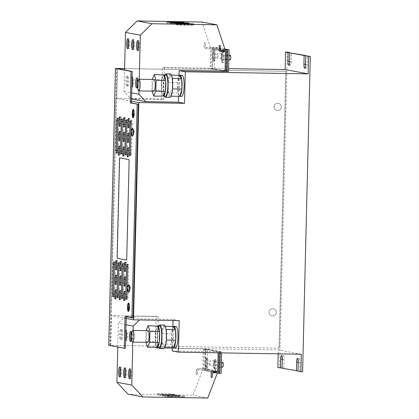 <?xml version="1.0" encoding="UTF-8"?>
<svg xmlns="http://www.w3.org/2000/svg" width="419" height="419" viewBox="0 0 419 419"><rect width="100%" height="100%" fill="white"/><g stroke="black" fill="none" stroke-linecap="round" stroke-linejoin="round"><path stroke-width="0.31" stroke-dasharray="2.1 1.57" d="M133.137 48.798A4.97 1.042 -89 0 0 133.656 49.615A4.97 1.042 -89 0 0 133.692 49.62A4.97 1.042 -89 0 0 134.818 44.754A4.97 1.042 -89 0 0 133.897 39.685A4.97 1.042 -89 0 0 133.86 39.679A4.97 1.042 -89 0 0 133.273 40.481M132.058 77.201A4.97 1.042 -89 0 0 131.844 77.049A4.97 1.042 -89 0 0 131.807 77.044A4.97 1.042 -89 0 0 130.676 81.904A4.97 1.042 -89 0 0 131.597 86.974A4.97 1.042 -89 0 0 131.634 86.979A4.97 1.042 -89 0 0 131.823 86.906M132.221 86.178A4.97 1.042 -89 0 0 132.744 86.995A4.97 1.042 -89 0 0 132.781 87A4.97 1.042 -89 0 0 133.907 82.134A4.97 1.042 -89 0 0 132.985 77.065A4.97 1.042 -89 0 0 132.949 77.065A4.97 1.042 -89 0 0 132.362 77.861M137.165 87.105A4.97 1.042 -89 0 0 137.689 87.922A4.97 1.042 -89 0 0 137.725 87.922A4.97 1.042 -89 0 0 138.851 83.062A4.97 1.042 -89 0 0 137.93 77.992A4.97 1.042 -89 0 0 137.893 77.986A4.97 1.042 -89 0 0 137.306 78.788M138.081 49.725A4.97 1.042 -89 0 0 138.6 50.537A4.97 1.042 -89 0 0 138.637 50.542A4.97 1.042 -89 0 0 139.763 45.681A4.97 1.042 -89 0 0 138.846 40.612A4.97 1.042 -89 0 0 138.804 40.606A4.97 1.042 -89 0 0 138.223 41.408M126.653 86.052A4.97 1.042 -89 0 0 126.69 86.057A4.97 1.042 -89 0 0 127.816 81.192A4.97 1.042 -89 0 0 126.894 76.122A4.97 1.042 -89 0 0 126.857 76.117A4.97 1.042 -89 0 0 125.731 80.982A4.97 1.042 -89 0 0 126.653 86.052M127.795 86.073A4.97 1.042 -89 0 0 127.832 86.073A4.97 1.042 -89 0 0 128.958 81.213A4.97 1.042 -89 0 0 128.041 76.143A4.97 1.042 -89 0 0 127.999 76.138A4.97 1.042 -89 0 0 126.873 80.998A4.97 1.042 -89 0 0 127.795 86.073M128.188 47.876A4.97 1.042 -89 0 0 128.712 48.688A4.97 1.042 -89 0 0 128.748 48.693A4.97 1.042 -89 0 0 129.874 43.833A4.97 1.042 -89 0 0 128.952 38.763A4.97 1.042 -89 0 0 128.916 38.758A4.97 1.042 -89 0 0 128.329 39.559M125.862 330.691A4.97 1.042 -89 0 0 125.648 330.539A4.97 1.042 -89 0 0 125.611 330.533A4.97 1.042 -89 0 0 124.485 335.394A4.97 1.042 -89 0 0 125.401 340.469A4.97 1.042 -89 0 0 125.443 340.469A4.97 1.042 -89 0 0 125.627 340.396M126.025 339.668A4.97 1.042 -89 0 0 126.548 340.485A4.97 1.042 -89 0 0 126.585 340.49A4.97 1.042 -89 0 0 127.711 335.629A4.97 1.042 -89 0 0 126.789 330.554A4.97 1.042 -89 0 0 126.753 330.554A4.97 1.042 -89 0 0 126.166 331.356M125.81 333.011A4.97 1.042 -89 0 0 125.695 337.688M125.113 377.053A4.97 1.042 -89 0 0 125.632 377.865A4.97 1.042 -89 0 0 125.669 377.87A4.97 1.042 -89 0 0 126.795 373.01A4.97 1.042 -89 0 0 125.878 367.94A4.97 1.042 -89 0 0 125.836 367.934A4.97 1.042 -89 0 0 125.255 368.736M130.058 377.975A4.97 1.042 -89 0 0 130.581 378.792A4.97 1.042 -89 0 0 130.618 378.797A4.97 1.042 -89 0 0 131.744 373.931A4.97 1.042 -89 0 0 130.822 368.861A4.97 1.042 -89 0 0 130.786 368.856A4.97 1.042 -89 0 0 130.199 369.658M130.974 340.595A4.97 1.042 -89 0 0 131.493 341.412A4.97 1.042 -89 0 0 131.529 341.412A4.97 1.042 -89 0 0 132.655 336.551A4.97 1.042 -89 0 0 131.734 331.481A4.97 1.042 -89 0 0 131.697 331.476A4.97 1.042 -89 0 0 131.11 332.277M120.169 376.126A4.97 1.042 -89 0 0 120.688 376.943A4.97 1.042 -89 0 0 120.724 376.948A4.97 1.042 -89 0 0 121.85 372.082A4.97 1.042 -89 0 0 120.929 367.013A4.97 1.042 -89 0 0 120.892 367.007A4.97 1.042 -89 0 0 120.305 367.809M120.698 329.612A4.97 1.042 -89 0 0 120.662 329.606A4.97 1.042 -89 0 0 119.535 334.472A4.97 1.042 -89 0 0 120.457 339.542A4.97 1.042 -89 0 0 120.494 339.547A4.97 1.042 -89 0 0 121.62 334.681A4.97 1.042 -89 0 0 120.698 329.612M121.845 329.633A4.97 1.042 -89 0 0 121.809 329.627A4.97 1.042 -89 0 0 120.677 334.493A4.97 1.042 -89 0 0 121.599 339.563A4.97 1.042 -89 0 0 121.636 339.563A4.97 1.042 -89 0 0 122.767 334.702A4.97 1.042 -89 0 0 121.845 329.633M154.092 79.5A5.845 1.231 -89 0 0 153.417 80.411A5.845 1.231 -89 0 0 152.788 86.969A5.845 1.231 -89 0 0 153.893 91.19M182.061 75.237A10.58 2.226 -89 0 0 179.667 85.403A10.58 2.226 -89 0 0 181.699 96.401M181.856 89.367A10.58 2.226 -89 0 0 181.919 88.618M179.835 96.328A10.58 2.226 -89 0 0 180.05 96.197A10.58 2.226 -89 0 0 180.212 96.03M179.599 75.373A10.58 2.226 -89 0 0 179.437 75.54L177.729 82.952A10.58 2.226 -89 0 0 177.609 85.371A10.58 2.226 -89 0 0 178.012 92.615A10.58 2.226 -89 0 0 178.117 93.196A10.58 2.226 -89 0 0 179.458 96.323M165.83 74.964A10.58 2.226 -89 0 0 163.782 80.458A10.58 2.226 -89 0 0 163.688 91.269A10.58 2.226 -89 0 0 165.474 96.124M165.673 80.935A10.58 2.226 -89 0 0 165.61 80.239M165.332 91.483A10.58 2.226 -89 0 0 165.432 90.818M163.331 96.302L161.582 90.782A10.58 2.226 -89 0 0 161.629 91.232A10.58 2.226 -89 0 0 163.253 96.056A10.58 2.226 -89 0 0 163.415 96.087A10.58 2.226 -89 0 0 163.42 96.087L163.415 96.087M164.787 74.949A11.69 2.456 -89 0 0 163.201 85.088A11.69 2.456 -89 0 0 164.426 96.108M170.423 73.933A11.69 2.456 -89 0 0 167.773 85.162A11.69 2.456 -89 0 0 170.025 97.313M147.954 330.659A5.845 1.231 -89 0 0 147.279 331.565A5.845 1.231 -89 0 0 146.65 338.123A5.845 1.231 -89 0 0 147.755 342.349M175.922 326.396A10.58 2.226 -89 0 0 173.529 336.562A10.58 2.226 -89 0 0 175.561 347.555M175.718 340.521A10.58 2.226 -89 0 0 175.781 339.772M173.696 347.487A10.58 2.226 -89 0 0 173.911 347.351A10.58 2.226 -89 0 0 174.074 347.183M173.461 326.527A10.58 2.226 -89 0 0 173.298 326.694L171.591 334.105A10.58 2.226 -89 0 0 171.471 336.525A10.58 2.226 -89 0 0 171.874 343.769A10.58 2.226 -89 0 0 171.979 344.35A10.58 2.226 -89 0 0 173.319 347.477M159.691 326.118A10.58 2.226 -89 0 0 157.644 331.618A10.58 2.226 -89 0 0 157.549 342.423A10.58 2.226 -89 0 0 159.335 347.278M159.534 332.089A10.58 2.226 -89 0 0 159.471 331.392M159.194 342.637A10.58 2.226 -89 0 0 159.293 341.972M157.193 347.456L155.444 341.935A10.58 2.226 -89 0 0 155.491 342.391A10.58 2.226 -89 0 0 157.115 347.215A10.58 2.226 -89 0 0 157.277 347.246A10.58 2.226 -89 0 0 157.282 347.246L157.277 347.246M158.649 326.102A11.69 2.456 -89 0 0 157.062 336.242A11.69 2.456 -89 0 0 158.288 347.262M164.285 325.086A11.69 2.456 -89 0 0 161.634 336.321A11.69 2.456 -89 0 0 163.887 348.467M222.803 362.419A2.336 0.492 -89 0 0 222.306 364.043A2.336 0.492 -89 0 0 222.447 366.662A2.336 0.492 -89 0 0 222.719 367.096M218.215 366.594A2.336 0.492 91 0 1 218.074 363.97A2.336 0.492 91 0 1 218.571 362.346A2.336 0.492 91 0 1 218.849 362.781A2.336 0.492 91 0 1 218.99 365.399A2.336 0.492 91 0 1 218.493 367.023A2.336 0.492 91 0 1 218.215 366.594M214.507 361.251A2.336 0.492 -89 0 0 214.229 360.817A2.336 0.492 -89 0 0 213.737 362.44A2.336 0.492 -89 0 0 213.879 365.064A2.336 0.492 -89 0 0 214.151 365.494A2.336 0.492 -89 0 0 214.648 363.87A2.336 0.492 -89 0 0 214.507 361.251M209.647 364.991A2.336 0.492 91 0 1 209.505 362.372A2.336 0.492 91 0 1 210.003 360.749A2.336 0.492 91 0 1 210.28 361.178A2.336 0.492 91 0 1 210.422 363.802A2.336 0.492 91 0 1 209.924 365.42A2.336 0.492 91 0 1 209.647 364.991M206.405 367.274A5.201 1.095 91 0 1 206.09 361.445A5.201 1.095 91 0 1 207.196 357.836A5.201 1.095 91 0 1 207.808 358.795A5.201 1.095 91 0 1 208.123 364.624A5.201 1.095 91 0 1 207.017 368.238A5.201 1.095 91 0 1 206.405 367.274M205.488 367.259A5.201 1.095 91 0 1 205.174 361.429A5.201 1.095 91 0 1 206.279 357.821A5.201 1.095 91 0 1 206.892 358.779A5.201 1.095 91 0 1 207.206 364.614A5.201 1.095 91 0 1 206.101 368.222A5.201 1.095 91 0 1 205.488 367.259M214.973 368.877A5.201 1.095 91 0 1 214.659 363.048A5.201 1.095 91 0 1 215.764 359.434A5.201 1.095 91 0 1 216.377 360.398A5.201 1.095 91 0 1 216.691 366.227A5.201 1.095 91 0 1 215.586 369.841A5.201 1.095 91 0 1 214.973 368.877M214.057 368.861A5.201 1.095 91 0 1 213.748 363.032A5.201 1.095 91 0 1 214.847 359.418A5.201 1.095 91 0 1 215.466 360.382A5.201 1.095 91 0 1 215.775 366.211A5.201 1.095 91 0 1 214.675 369.825A5.201 1.095 91 0 1 214.057 368.861M205.671 366.164A3.86 0.812 91 0 1 205.436 361.843A3.86 0.812 91 0 1 206.258 359.162A3.86 0.812 91 0 1 206.714 359.874A3.86 0.812 91 0 1 206.944 364.2A3.86 0.812 91 0 1 206.127 366.876A3.86 0.812 91 0 1 205.671 366.164M205.614 366.164A3.86 0.812 91 0 1 205.378 361.838A3.86 0.812 91 0 1 206.195 359.162A3.86 0.812 91 0 1 206.651 359.874A3.86 0.812 91 0 1 206.886 364.2A3.86 0.812 91 0 1 206.064 366.876A3.86 0.812 91 0 1 205.614 366.164M214.24 367.767A3.86 0.812 91 0 1 214.009 363.441A3.86 0.812 91 0 1 214.827 360.764A3.86 0.812 91 0 1 215.282 361.477A3.86 0.812 91 0 1 215.513 365.803A3.86 0.812 91 0 1 214.696 368.479A3.86 0.812 91 0 1 214.24 367.767M214.182 367.767A3.86 0.812 91 0 1 213.947 363.441A3.86 0.812 91 0 1 214.769 360.764A3.86 0.812 91 0 1 215.225 361.477A3.86 0.812 91 0 1 215.455 365.803A3.86 0.812 91 0 1 214.638 368.479A3.86 0.812 91 0 1 214.182 367.767M230.309 55.193A2.336 0.492 -89 0 0 230.052 55.523A2.336 0.492 -89 0 0 229.785 58.152A2.336 0.492 -89 0 0 230.23 59.87M226.26 59.467A2.336 0.492 91 0 1 226.003 59.797A2.336 0.492 91 0 1 225.558 58.079A2.336 0.492 91 0 1 225.82 55.455A2.336 0.492 91 0 1 226.082 55.119A2.336 0.492 91 0 1 226.527 56.837A2.336 0.492 91 0 1 226.26 59.467M221.478 53.925A2.336 0.492 -89 0 0 221.216 56.549A2.336 0.492 -89 0 0 221.661 58.267A2.336 0.492 -89 0 0 221.918 57.937A2.336 0.492 -89 0 0 222.185 55.308A2.336 0.492 -89 0 0 221.74 53.59A2.336 0.492 -89 0 0 221.478 53.925M217.691 57.864A2.336 0.492 91 0 1 217.43 58.194A2.336 0.492 91 0 1 216.99 56.476A2.336 0.492 91 0 1 217.252 53.852A2.336 0.492 91 0 1 217.513 53.517A2.336 0.492 91 0 1 217.953 55.24A2.336 0.492 91 0 1 217.691 57.864M214.062 59.105A3.86 0.812 91 0 1 213.632 59.65A3.86 0.812 91 0 1 212.899 56.816A3.86 0.812 91 0 1 213.339 52.485A3.86 0.812 91 0 1 213.763 51.935A3.86 0.812 91 0 1 214.497 54.774A3.86 0.812 91 0 1 214.062 59.105M214.004 59.1A3.86 0.812 91 0 1 213.575 59.65A3.86 0.812 91 0 1 212.842 56.811A3.86 0.812 91 0 1 213.276 52.48A3.86 0.812 91 0 1 213.706 51.935A3.86 0.812 91 0 1 214.439 54.769A3.86 0.812 91 0 1 214.004 59.1M222.63 60.703A3.86 0.812 91 0 1 222.206 61.253A3.86 0.812 91 0 1 221.473 58.419A3.86 0.812 91 0 1 221.908 54.088A3.86 0.812 91 0 1 222.337 53.538A3.86 0.812 91 0 1 223.07 56.371A3.86 0.812 91 0 1 222.63 60.703M222.573 60.703A3.86 0.812 91 0 1 222.143 61.253A3.86 0.812 91 0 1 221.41 58.414A3.86 0.812 91 0 1 221.845 54.082A3.86 0.812 91 0 1 222.274 53.538A3.86 0.812 91 0 1 223.008 56.371A3.86 0.812 91 0 1 222.573 60.703M223.673 61.876A5.201 1.095 91 0 1 223.097 62.614A5.201 1.095 91 0 1 222.107 58.786A5.201 1.095 91 0 1 222.693 52.946A5.201 1.095 91 0 1 223.269 52.207A5.201 1.095 91 0 1 224.259 56.031A5.201 1.095 91 0 1 223.673 61.876M222.756 61.86A5.201 1.095 91 0 1 222.18 62.599A5.201 1.095 91 0 1 221.19 58.77A5.201 1.095 91 0 1 221.782 52.93A5.201 1.095 91 0 1 222.358 52.192A5.201 1.095 91 0 1 223.348 56.015A5.201 1.095 91 0 1 222.756 61.86M215.104 60.273A5.201 1.095 91 0 1 214.528 61.012A5.201 1.095 91 0 1 213.538 57.188A5.201 1.095 91 0 1 214.125 51.343A5.201 1.095 91 0 1 214.701 50.605A5.201 1.095 91 0 1 215.691 54.433A5.201 1.095 91 0 1 215.104 60.273M214.188 60.257A5.201 1.095 91 0 1 213.611 60.996A5.201 1.095 91 0 1 212.622 57.173A5.201 1.095 91 0 1 213.208 51.328A5.201 1.095 91 0 1 213.79 50.589A5.201 1.095 91 0 1 214.774 54.418A5.201 1.095 91 0 1 214.188 60.257M277.614 110.595A3.682 3.598 -79.4 0 1 274.12 106.552A3.682 3.598 -79.4 0 1 278.378 103.294A3.682 3.598 -79.4 0 1 277.614 110.595M274.031 106.84A3.682 3.598 -79.4 0 1 278.305 103.284A3.682 3.598 -79.4 0 1 277.54 110.579A3.682 3.598 -79.4 0 1 274.031 106.84M272.596 315.957A3.682 3.598 -79.4 0 1 269.103 311.919A3.682 3.598 -79.4 0 1 273.361 308.656A3.682 3.598 -79.4 0 1 272.596 315.957M269.008 312.202A3.682 3.598 -79.4 0 1 273.288 308.646A3.682 3.598 -79.4 0 1 272.518 315.947A3.682 3.598 -79.4 0 1 269.008 312.202M133.97 130.519A1.755 0.367 91 0 1 134.295 132.31A1.755 0.367 91 0 1 133.897 134.022A1.755 0.367 91 0 1 133.886 134.022A1.755 0.367 91 0 1 133.561 132.231A1.755 0.367 91 0 1 133.954 130.519A1.755 0.367 91 0 1 133.97 130.519M133.855 130.519A1.755 0.367 91 0 1 134.18 132.304A1.755 0.367 91 0 1 133.781 134.022A1.755 0.367 91 0 1 133.771 134.022A1.755 0.367 91 0 1 133.446 132.231A1.755 0.367 91 0 1 133.844 130.513A1.755 0.367 91 0 1 133.855 130.519L133.954 130.519M132.168 128.701A3.682 0.775 -89 0 0 131.556 132.1A3.682 0.775 -89 0 0 132.053 135.777M130.152 286.816A1.755 0.367 91 0 1 130.477 288.607A1.755 0.367 91 0 1 130.079 290.325A1.755 0.367 91 0 1 130.063 290.325A1.755 0.367 91 0 1 129.738 288.534A1.755 0.367 91 0 1 130.136 286.816A1.755 0.367 91 0 1 130.152 286.816M130.037 286.816A1.755 0.367 91 0 1 130.361 288.607A1.755 0.367 91 0 1 129.963 290.32A1.755 0.367 91 0 1 129.948 290.32A1.755 0.367 91 0 1 129.623 288.534A1.755 0.367 91 0 1 130.021 286.816A1.755 0.367 91 0 1 130.037 286.816M128.35 285.004A3.682 0.775 -89 0 0 127.737 288.398A3.682 0.775 -89 0 0 128.23 292.074M128.664 311.338L128.502 311.333A4.18 0.88 -89 0 0 128.664 311.427A4.18 0.88 -89 0 0 129.612 307.41A4.18 0.88 -89 0 0 128.806 303.068A4.18 0.88 -89 0 0 128.633 303.147A4.18 0.88 -89 0 0 127.863 307.08A4.09 0.859 -89 0 0 128.664 311.338A4.09 0.859 -89 0 0 129.591 307.405A4.09 0.859 -89 0 0 128.806 303.152A4.09 0.859 -89 0 0 127.879 307.085A4.18 0.88 -89 0 0 128.486 311.333M133.357 109.469A4.18 0.88 -89 0 0 132.593 113.402A4.18 0.88 -89 0 0 133.221 117.655A4.18 0.88 -89 0 0 133.399 117.744A4.18 0.88 -89 0 0 134.347 113.727A4.18 0.88 -89 0 0 133.541 109.385A4.18 0.88 -89 0 0 133.368 109.464L133.541 109.474A4.09 0.859 -89 0 0 132.614 113.402A4.09 0.859 -89 0 0 133.399 117.655A4.09 0.859 -89 0 0 134.326 113.722A4.09 0.859 -89 0 0 133.541 109.474M117.147 258.324L126.507 260.063M119.331 158.984L116.932 257.109M119.389 158.984L119.64 157.863M117.205 258.324L116.99 257.114M218.137 352.824L218.163 351.771L203.325 349.001L157.439 348.22L155.433 347.849L156.203 316.308L110.621 315.559L115.932 98.276L161.514 99.025L162.284 67.485L228.596 68.611M157.439 348.22L158.209 316.68L156.203 316.308M218.163 351.771L172.277 350.996M301.313 354.233L278.3 349.928L155.433 347.849M221.148 373.392L206.949 370.736L207.473 349.127L221.677 351.777L219.184 351.798L204.252 349.006L205.394 349.027L204.912 368.767A1.288 1.257 -79.4 0 1 203.624 370.035L197.449 370.045L197.386 374.607L197.616 369.94L202.592 370.024L192.923 395.274L128.073 394.179M207.473 349.127L205.394 349.027M219.456 372.465L219.965 351.751M205.76 349.095L205.279 368.835L219.849 371.559M204.912 368.767L205.279 368.835L205.231 370.705L217.361 372.973M220.352 51.474L225.501 51.553L210.663 48.782L210.181 68.643L164.29 67.862L162.284 67.485M210.181 68.643L225.013 71.413M228.528 71.419L214.329 68.763L211.103 68.648L225.019 71.251M227.182 71.398L226.815 71.392L227.182 71.46M224.961 49.332L213.14 47.127L212.611 68.737M226.815 71.392L227.297 51.647L212.726 48.923A1.288 1.257 100.6 0 0 211.501 47.619L205.425 47.515L205.446 42.843L204.304 42.822L204.189 47.378A1.288 1.257 -79.4 0 0 205.415 48.683L211.585 48.908L211.103 68.648M227.664 51.715L227.297 51.647L227.318 50.804M179.018 75.226L178.499 96.307M164.29 67.862L163.52 99.403L131 98.853L124.04 91.431L124.563 69.989M163.52 99.403L161.514 99.025M131.472 101.183L115.932 98.276M131.529 98.952L131 98.853M126.161 318.461L110.621 315.559M179.217 320.608L173.047 319.456L140.527 318.906L139.475 319.933M158.209 316.68L125.69 316.13L140.527 318.906M108.694 345.324L279.253 348.194L286.02 71.34L124.595 68.601M287.293 52.076L279.583 367.479L277.87 367.453M278.2 353.84L278.3 349.928M279.253 348.194L110.784 345.335L111.512 315.549M302.597 371.784L298.009 371.218M299.721 371.244L299.936 362.482A3.802 0.796 -89 0 0 299.203 358.538A3.802 0.796 -89 0 0 298.344 362.189L298.014 370.946M298.129 370.946L282.092 368.243M214.329 68.763L214.858 47.153L213.14 47.127M224.862 49.023L214.858 47.153M172.361 347.461L172.879 326.38M173.021 320.504L173.047 319.456M206.949 370.736L205.231 370.705M221.677 351.777L221.651 352.882M283.81 368.27L284.024 359.507A3.802 0.796 -89 0 0 283.291 355.563A3.802 0.796 -89 0 0 282.432 359.214L282.102 367.971M282.217 367.971L279.583 367.479M289.917 52.841L289.712 61.331A3.802 0.796 -89 0 0 290.44 65.28A3.802 0.796 -89 0 0 291.305 61.63L291.514 52.867M305.833 55.816L305.624 64.306A3.802 0.796 -89 0 0 306.357 68.255A3.802 0.796 -89 0 0 307.216 64.605L307.431 55.842M279.012 348.147L285.779 71.293L124.595 68.559M133.059 318.011L125.061 316.712M130.456 152.94A2.629 0.555 -89 0 0 130.958 155.674A2.629 0.555 -89 0 0 131.556 153.144L132.284 123.359A2.629 0.555 -89 0 0 131.776 120.625A2.629 0.555 -89 0 0 131.184 123.149L130.419 152.94M126.046 152.118A2.629 0.555 -89 0 0 126.554 154.847A2.629 0.555 -89 0 0 127.151 152.322L127.879 122.531A2.629 0.555 -89 0 0 127.371 119.803A2.629 0.555 -89 0 0 126.774 122.327L126.009 152.113M121.641 151.29A2.629 0.555 -89 0 0 122.149 154.024A2.629 0.555 -89 0 0 122.741 151.5L123.469 121.709A2.629 0.555 -89 0 0 122.966 118.975A2.629 0.555 -89 0 0 122.369 121.505L121.604 151.29M126.941 296.626A2.629 0.555 -89 0 0 127.449 299.36A2.629 0.555 -89 0 0 128.046 296.83L128.774 267.039A2.629 0.555 -89 0 0 128.266 264.31A2.629 0.555 -89 0 0 127.669 266.835L126.905 296.626M124.694 297.967A2.629 0.555 -89 0 0 125.202 300.695A2.629 0.555 -89 0 0 125.8 298.171L125.899 294.08A2.629 0.555 -89 0 0 125.391 291.346A2.629 0.555 -89 0 0 124.794 293.876L124.658 297.961M125.056 283.364A2.629 0.555 -89 0 0 125.559 286.093A2.629 0.555 -89 0 0 126.156 283.569L126.255 279.478A2.629 0.555 -89 0 0 125.747 276.744A2.629 0.555 -89 0 0 125.155 279.274L125.019 283.359M125.412 268.762A2.629 0.555 -89 0 0 125.915 271.491A2.629 0.555 -89 0 0 126.512 268.967L126.611 264.876A2.629 0.555 -89 0 0 126.103 262.142A2.629 0.555 -89 0 0 125.511 264.672L125.375 268.757M128.209 154.281A2.629 0.555 -89 0 0 128.717 157.015A2.629 0.555 -89 0 0 129.309 154.485L129.408 150.395A2.629 0.555 -89 0 0 128.905 147.666A2.629 0.555 -89 0 0 128.308 150.191L128.172 154.281M122.537 295.798A2.629 0.555 -89 0 0 123.039 298.532A2.629 0.555 -89 0 0 123.636 296.008L124.364 266.217A2.629 0.555 -89 0 0 123.862 263.483A2.629 0.555 -89 0 0 123.265 266.013L122.5 295.798M118.127 294.976A2.629 0.555 -89 0 0 118.635 297.71A2.629 0.555 -89 0 0 119.232 295.18L119.96 265.395A2.629 0.555 -89 0 0 119.452 262.661A2.629 0.555 -89 0 0 118.855 265.19L118.09 294.976M117.231 150.468A2.629 0.555 -89 0 0 117.739 153.202A2.629 0.555 -89 0 0 118.336 150.672L119.064 120.887A2.629 0.555 -89 0 0 118.556 118.153A2.629 0.555 -89 0 0 117.959 120.682L117.194 150.468M113.722 294.154A2.629 0.555 -89 0 0 114.23 296.888A2.629 0.555 -89 0 0 114.822 294.358L115.55 264.572A2.629 0.555 -89 0 0 115.047 261.838A2.629 0.555 -89 0 0 114.45 264.363L113.685 294.154M115.88 296.317A2.629 0.555 -89 0 0 116.388 299.051A2.629 0.555 -89 0 0 116.985 296.521L117.084 292.436A2.629 0.555 -89 0 0 116.576 289.702A2.629 0.555 -89 0 0 115.984 292.226L115.843 296.317M116.241 281.715A2.629 0.555 -89 0 0 116.744 284.449A2.629 0.555 -89 0 0 117.341 281.919L117.44 277.834A2.629 0.555 -89 0 0 116.932 275.1A2.629 0.555 -89 0 0 116.341 277.624L116.204 281.715M116.597 267.113A2.629 0.555 -89 0 0 117.1 269.846A2.629 0.555 -89 0 0 117.697 267.317L117.797 263.232A2.629 0.555 -89 0 0 117.294 260.498A2.629 0.555 -89 0 0 116.697 263.022L116.561 267.113M119.394 152.631A2.629 0.555 -89 0 0 119.902 155.365A2.629 0.555 -89 0 0 120.494 152.841L120.593 148.75A2.629 0.555 -89 0 0 120.091 146.016A2.629 0.555 -89 0 0 119.494 148.546L119.357 152.631M119.75 138.029A2.629 0.555 -89 0 0 120.258 140.763A2.629 0.555 -89 0 0 120.85 138.239L120.955 134.148A2.629 0.555 -89 0 0 120.447 131.414A2.629 0.555 -89 0 0 119.85 133.944L119.714 138.029M120.106 123.427A2.629 0.555 -89 0 0 120.614 126.161A2.629 0.555 -89 0 0 121.211 123.636L121.311 119.546A2.629 0.555 -89 0 0 120.803 116.812A2.629 0.555 -89 0 0 120.206 119.342L120.07 123.427M128.565 139.679A2.629 0.555 -89 0 0 129.073 142.413A2.629 0.555 -89 0 0 129.665 139.883L129.764 135.793A2.629 0.555 -89 0 0 129.262 133.064A2.629 0.555 -89 0 0 128.664 135.588L128.528 139.679M128.921 125.077A2.629 0.555 -89 0 0 129.429 127.811A2.629 0.555 -89 0 0 130.021 125.281L130.126 121.196A2.629 0.555 -89 0 0 129.618 118.462A2.629 0.555 -89 0 0 129.021 120.986L128.884 125.077M120.29 297.139A2.629 0.555 -89 0 0 120.798 299.873A2.629 0.555 -89 0 0 121.39 297.349L121.489 293.258A2.629 0.555 -89 0 0 120.986 290.524A2.629 0.555 -89 0 0 120.389 293.054L120.253 297.139M120.646 282.537A2.629 0.555 -89 0 0 121.154 285.271A2.629 0.555 -89 0 0 121.746 282.746L121.845 278.656A2.629 0.555 -89 0 0 121.342 275.922A2.629 0.555 -89 0 0 120.745 278.452L120.609 282.537M121.002 267.935A2.629 0.555 -89 0 0 121.51 270.669A2.629 0.555 -89 0 0 122.107 268.144L122.207 264.054A2.629 0.555 -89 0 0 121.699 261.32A2.629 0.555 -89 0 0 121.101 263.85L120.965 267.935M123.799 153.454A2.629 0.555 -89 0 0 124.307 156.187A2.629 0.555 -89 0 0 124.904 153.663L125.003 149.573A2.629 0.555 -89 0 0 124.495 146.839A2.629 0.555 -89 0 0 123.898 149.368L123.762 153.454M124.16 138.857A2.629 0.555 -89 0 0 124.663 141.585A2.629 0.555 -89 0 0 125.26 139.061L125.36 134.97A2.629 0.555 -89 0 0 124.852 132.236A2.629 0.555 -89 0 0 124.26 134.766L124.124 138.851M124.516 124.254A2.629 0.555 -89 0 0 125.019 126.983A2.629 0.555 -89 0 0 125.616 124.459L125.716 120.368A2.629 0.555 -89 0 0 125.208 117.634A2.629 0.555 -89 0 0 124.616 120.164L124.48 124.249M116.655 68.507L109.888 345.361L125.433 348.268M132.703 128.57A3.682 0.775 -89 0 0 131.896 132.236A3.682 0.775 -89 0 0 132.582 135.929M128.884 284.868A3.682 0.775 -89 0 0 128.078 288.534A3.682 0.775 -89 0 0 128.759 292.232M109.888 345.361L110.784 345.335M133.415 116.487L133.074 116.482L133.415 116.487L133.488 113.654M133.446 113.654L133.378 116.482M133.677 113.69L132.917 113.434M132.923 113.371L132.577 113.366M134.022 113.58L133.682 113.575M134.017 113.753L133.677 113.748M133.525 112.402L133.871 112.229L132.792 112.088M133.871 112.229L133.53 112.224M133.865 112.407L133.525 112.344M133.289 110.773L132.949 110.71M133.436 110.977L133.781 110.805L133.294 110.716M133.781 110.805L133.441 110.799M133.776 110.983L133.436 110.92M128.685 310.17L128.34 310.165L128.685 310.17L128.753 307.337M128.717 307.337L128.649 310.165M128.942 307.373L128.188 307.111M128.188 307.054L127.842 307.048M129.288 307.263L128.947 307.258M129.282 307.436L128.942 307.431M128.79 306.085L129.136 305.912L128.062 305.77M129.136 305.912L128.795 305.907M129.131 306.09L128.79 306.022M128.56 304.456L128.219 304.393M128.701 304.66L129.047 304.487L128.56 304.398M129.047 304.487L128.706 304.482M129.047 304.665L128.701 304.597M124.04 91.431L131.676 92.861M225.307 50.385L210.474 47.609L205.478 47.525L205.446 42.843M220.342 50.301L220.331 45.624M210.663 48.782L205.467 48.693A1.288 1.257 -79.4 0 1 204.242 47.389L204.304 42.822M204.352 42.832L205.493 42.848M212.244 68.669L212.726 48.923M138.956 90.939L139.239 79.249M210.474 47.609L202.047 22.05M176.975 396.542L165.337 396.343L162.106 395.74L179.714 396.311L176.975 396.542L177.001 395.374L165.369 395.175L165.337 396.343M207.761 398.05L192.923 395.274M204.252 349.006L203.77 368.751L197.595 368.762A1.288 1.257 100.6 0 0 196.307 370.024L196.192 374.581L197.339 374.602M202.592 370.024L217.43 372.795L212.454 372.711L212.271 377.393M126.009 324.735L118.373 323.311L117.791 347.037M211.082 377.362L212.224 377.383M181.919 397.469L170.287 397.27L167.055 396.667L178.688 396.861L184.659 397.238L181.919 397.469L181.951 396.301L170.313 396.102L170.287 397.27M133.101 330.402L132.818 342.093M172.026 395.62L160.393 395.421L157.162 394.818L168.794 395.012L174.765 395.389L172.026 395.62L172.057 394.447L160.419 394.253L160.393 395.421M196.192 374.581L197.386 374.607M217.681 371.632L202.843 368.856L197.642 368.772A1.288 1.257 100.6 0 0 196.354 370.035L196.244 374.591M202.843 368.856L203.325 349.001M125.69 316.13L118.373 323.311M219.184 351.798L219.163 352.84M220.331 351.819L220.305 352.861M173.372 326.391L173.298 326.694A10.58 2.226 -89 0 0 171.649 333.356A10.58 2.226 -89 0 0 171.591 334.105L171.89 344.214L162.289 344.051L164.4 347.325L166.196 340.055L165.882 329.502L163.771 326.228L161.975 333.503L162.289 344.051M174 347.487L171.89 344.214M175.493 330.109A10.58 2.226 -89 0 0 175.393 329.528M164.971 347.335L164.4 347.325M171.575 333.665L161.975 333.503M165.327 326.254L163.771 326.228M155.627 330.905L155.716 330.691A10.58 2.226 -89 0 0 155.617 331.356L155.627 330.905L146.074 330.622M146.016 342.318L145.765 341.532L155.365 341.695L155.617 331.356A10.58 2.226 -89 0 0 155.376 341.239A10.58 2.226 -89 0 0 155.444 341.935L155.365 341.695M155.716 330.691L157.633 326.087A10.58 2.226 -89 0 0 155.716 330.691M145.765 341.532L146.027 330.743M179.51 75.237L179.437 75.54A10.58 2.226 -89 0 0 177.787 82.203A10.58 2.226 -89 0 0 177.729 82.952L178.028 93.06L168.428 92.892L170.538 96.171L172.335 88.896L172.02 78.348L169.91 75.069L168.113 82.344L168.428 92.892M180.139 96.333L178.028 93.06M181.631 78.955A10.58 2.226 -89 0 0 181.532 78.374M171.109 96.181L170.538 96.171M177.714 82.506L168.113 82.344M171.465 75.095L169.91 75.069M161.765 79.746L161.854 79.537A10.58 2.226 -89 0 0 161.755 80.202L161.765 79.746L152.212 79.469M152.149 91.164L151.903 90.378L161.504 90.541L161.755 80.202A10.58 2.226 -89 0 0 161.514 90.085A10.58 2.226 -89 0 0 161.582 90.782L161.504 90.541M161.854 79.537L163.771 74.928A10.58 2.226 -89 0 0 161.854 79.537M151.903 90.378L152.165 79.584M160.419 394.253L157.188 393.645L157.162 394.818M157.188 393.645L168.826 393.844L168.794 395.012M168.826 393.844L174.796 394.221L172.057 394.447M174.796 394.221L174.765 395.389M170.313 396.102L167.081 395.499L167.055 396.667M167.081 395.499L178.714 395.693L178.688 396.861M178.714 395.693L184.69 396.07L181.951 396.301M184.69 396.07L184.659 397.238M165.369 395.175L162.137 394.572L162.106 395.74M162.137 394.572L173.77 394.771L173.744 395.939M173.77 394.771L179.741 395.143L177.001 395.374M179.741 395.143L179.714 396.311M166.254 22.757L169.486 23.359L183.862 23.328L166.254 22.757L166.285 21.589M177.892 22.956L177.902 22.333M169.486 23.359L169.517 22.191M181.123 23.558L181.149 22.39M183.862 23.328L183.889 22.16M176.148 24.606L179.379 25.208L193.751 25.177L176.148 24.606L176.174 23.438M187.78 24.805L187.796 24.182M179.379 25.208L179.405 24.04M191.012 25.407L191.043 24.239M193.751 25.177L193.782 24.009M171.198 23.684L174.43 24.286L188.807 24.255L171.198 23.684L171.23 22.511M182.836 23.878L182.852 23.26M174.43 24.286L174.461 23.118M186.067 24.485L186.094 23.312M188.807 24.255L188.833 23.087M132.001 79.521A4.97 1.042 -89 0 0 131.891 84.198M307.216 64.605L305.503 64.573M291.305 61.63L289.587 61.598M284.024 359.507L282.306 359.481M299.936 362.482L298.223 362.456M116.822 98.271L117.545 68.674M110.543 345.293L117.304 68.438M211.705 47.64L225.239 50.17L211.501 47.619M225.831 51.568L211.585 48.908M211.49 48.787L226.428 51.579L211.475 48.787M203.65 368.867L217.681 371.485M203.77 368.751L217.686 371.349M203.624 370.035L218.556 372.826M125.616 124.459L124.474 124.438M124.574 120.353L125.716 120.368M125.26 139.061L124.118 139.04M124.218 134.955L125.36 134.97M124.904 153.663L123.762 153.642M123.862 149.552L125.003 149.573M122.107 268.144L120.96 268.123M121.06 264.033L122.207 264.054M121.746 282.746L120.604 282.725M120.703 278.635L121.845 278.656M121.39 297.349L120.248 297.328M120.347 293.237L121.489 293.258M130.021 125.281L128.879 125.26M128.979 121.175L130.126 121.196M129.665 139.883L128.523 139.862M128.623 135.777L129.764 135.793M121.211 123.636L120.064 123.615M120.164 119.525L121.311 119.546M120.85 138.239L119.708 138.218M119.808 134.127L120.955 134.148M120.494 152.841L119.352 152.82M119.452 148.729L120.593 148.75M117.697 267.317L116.555 267.301M116.655 263.211L117.797 263.232M117.341 281.919L116.199 281.903M116.299 277.813L117.44 277.834M116.985 296.521L115.843 296.505M115.943 292.415L117.084 292.436M114.822 294.358L113.68 294.337M114.408 264.551L115.55 264.572M118.336 150.672L117.194 150.657M117.922 120.866L119.064 120.887M119.232 295.18L118.09 295.165M118.818 265.374L119.96 265.395M123.636 296.008L122.495 295.987M123.223 266.196L124.364 266.217M129.309 154.485L128.167 154.464M128.266 150.379L129.408 150.395M126.512 268.967L125.37 268.946M125.47 264.86L126.611 264.876M126.156 283.569L125.014 283.548M125.113 279.463L126.255 279.478M125.8 298.171L124.658 298.15M124.757 294.065L125.899 294.08M128.046 296.83L126.899 296.809M127.627 267.023L128.774 267.039M122.741 151.5L121.599 151.479M122.327 121.688L123.469 121.709M127.151 152.322L126.004 152.301M126.732 122.516L127.879 122.531M131.556 153.144L130.414 153.124M131.142 123.338L132.284 123.359M133.692 49.62L132.551 49.599M132.781 87L131.634 86.979M137.725 87.922L136.584 87.906M138.637 50.542L137.495 50.521M127.832 86.073L126.69 86.057M128.748 48.693L127.606 48.672M126.753 330.554L125.611 330.533M125.836 367.934L124.694 367.913M130.786 368.856L129.644 368.84M131.697 331.476L130.555 331.46M120.892 367.007L119.75 366.992M121.809 329.627L120.662 329.606M221.415 362.398L218.571 362.346M214.229 360.817L210.003 360.749M207.196 357.836L206.279 357.821M215.764 359.434L214.847 359.418M228.811 59.844L226.003 59.797M221.661 58.267L217.43 58.194M223.097 62.614L222.18 62.599M214.528 61.012L213.611 60.996M128.806 303.068L128.465 303.063M133.541 109.385L133.195 109.38M306.357 68.255L304.644 68.224M290.44 65.28L288.728 65.249M283.291 355.563L281.578 355.532M299.203 358.538L297.49 358.507M109.862 345.356L116.629 68.501M133.399 117.744L133.053 117.739M128.664 311.427L128.324 311.422M214.701 50.605L213.79 50.589M223.269 52.207L222.358 52.192M221.74 53.59L217.513 53.517M228.926 55.167L226.082 55.119M215.586 369.841L214.675 369.825M207.017 368.238L206.101 368.222M214.151 365.494L209.924 365.42M221.3 367.07L218.493 367.023M121.636 339.563L120.494 339.547M120.724 376.948L119.583 376.927M131.529 341.412L130.388 341.396M130.618 378.797L129.471 378.776M125.669 377.87L124.527 377.854M126.585 340.49L125.443 340.469M128.916 38.758L127.774 38.737M127.999 76.138L126.857 76.117M138.804 40.606L137.662 40.585M137.893 77.986L136.751 77.965M132.949 77.065L131.807 77.044M133.86 39.679L132.718 39.664M125.208 117.634L124.066 117.619M125.019 126.983L123.877 126.967M124.852 132.236L123.71 132.221M124.663 141.585L123.521 141.57M124.495 146.839L123.354 146.823M124.307 156.187L123.165 156.172M121.699 261.32L120.557 261.299M121.51 270.669L120.368 270.648M121.342 275.922L120.201 275.901M121.154 285.271L120.012 285.25M120.986 290.524L119.839 290.503M120.798 299.873L119.651 299.852M129.618 118.462L128.476 118.441M129.429 127.811L128.287 127.79M129.262 133.064L128.12 133.043M129.073 142.413L127.926 142.392M120.803 116.812L119.661 116.791M120.614 126.161L119.473 126.14M120.447 131.414L119.305 131.393M120.258 140.763L119.116 140.742M120.091 146.016L118.944 145.995M119.902 155.365L118.755 155.344M117.294 260.498L116.147 260.477M117.1 269.846L115.958 269.826M116.932 275.1L115.791 275.079M116.744 284.449L115.602 284.428M116.576 289.702L115.435 289.681M116.388 299.051L115.246 299.03M115.047 261.838L113.9 261.817M114.23 296.888L113.083 296.867M118.556 118.153L117.414 118.132M117.739 153.202L116.597 153.181M119.452 262.661L118.31 262.64M118.635 297.71L117.493 297.689M123.862 263.483L122.715 263.467M123.039 298.532L121.898 298.517M128.905 147.666L127.758 147.645M128.717 157.015L127.57 156.994M126.103 262.142L124.962 262.126M125.915 271.491L124.773 271.475M125.747 276.744L124.605 276.729M125.559 286.093L124.417 286.077M125.391 291.346L124.249 291.331M125.202 300.695L124.061 300.68M128.266 264.31L127.125 264.289M127.449 299.36L126.308 299.339M122.966 118.975L121.819 118.959M122.149 154.024L121.002 154.003M127.371 119.803L126.229 119.782M126.554 154.847L125.412 154.831M131.776 120.625L130.634 120.604M130.958 155.674L129.817 155.653"/><path stroke-width="0.63" d="M132.514 49.594A4.97 1.042 -89 0 0 132.551 49.599A4.97 1.042 -89 0 0 133.677 44.733A4.97 1.042 -89 0 0 132.755 39.664A4.97 1.042 -89 0 0 132.718 39.664A4.97 1.042 -89 0 0 131.592 44.524A4.97 1.042 -89 0 0 132.514 49.594M131.823 86.906A4.97 1.042 -89 0 0 132.76 82.208A4.97 1.042 -89 0 0 132.058 77.201M136.547 87.901A4.97 1.042 -89 0 0 136.584 87.906A4.97 1.042 -89 0 0 137.71 83.041A4.97 1.042 -89 0 0 136.788 77.971A4.97 1.042 -89 0 0 136.751 77.965A4.97 1.042 -89 0 0 135.625 82.831A4.97 1.042 -89 0 0 136.547 87.901M137.458 50.521A4.97 1.042 -89 0 0 137.495 50.521A4.97 1.042 -89 0 0 138.621 45.661A4.97 1.042 -89 0 0 137.699 40.591A4.97 1.042 -89 0 0 137.662 40.585A4.97 1.042 -89 0 0 136.536 45.446A4.97 1.042 -89 0 0 137.458 50.521M127.565 48.672A4.97 1.042 -89 0 0 127.606 48.672A4.97 1.042 -89 0 0 128.733 43.812A4.97 1.042 -89 0 0 127.811 38.742A4.97 1.042 -89 0 0 127.774 38.737A4.97 1.042 -89 0 0 126.648 43.597A4.97 1.042 -89 0 0 127.565 48.672M126.166 331.356A4.97 1.042 -89 0 0 125.81 333.011M125.695 337.688A4.97 1.042 -89 0 0 126.025 339.668M124.731 367.919A4.97 1.042 -89 0 0 124.694 367.913A4.97 1.042 -89 0 0 123.568 372.779A4.97 1.042 -89 0 0 124.49 377.849A4.97 1.042 -89 0 0 124.527 377.854A4.97 1.042 -89 0 0 125.653 372.989A4.97 1.042 -89 0 0 124.731 367.919M125.255 368.736A4.97 1.042 -89 0 0 125.113 377.053M129.68 368.84A4.97 1.042 -89 0 0 129.644 368.84A4.97 1.042 -89 0 0 128.513 373.701A4.97 1.042 -89 0 0 129.434 378.771A4.97 1.042 -89 0 0 129.471 378.776A4.97 1.042 -89 0 0 130.602 373.916A4.97 1.042 -89 0 0 129.68 368.84M130.199 369.658A4.97 1.042 -89 0 0 130.058 377.975M130.592 331.46A4.97 1.042 -89 0 0 130.555 331.46A4.97 1.042 -89 0 0 129.429 336.321A4.97 1.042 -89 0 0 130.351 341.391A4.97 1.042 -89 0 0 130.388 341.396A4.97 1.042 -89 0 0 131.514 336.53A4.97 1.042 -89 0 0 130.592 331.46M131.11 332.277A4.97 1.042 -89 0 0 130.974 340.595M119.787 366.992A4.97 1.042 -89 0 0 119.75 366.992A4.97 1.042 -89 0 0 118.624 371.852A4.97 1.042 -89 0 0 119.546 376.922A4.97 1.042 -89 0 0 119.583 376.927A4.97 1.042 -89 0 0 120.709 372.067A4.97 1.042 -89 0 0 119.787 366.992M120.305 367.809A4.97 1.042 -89 0 0 120.169 376.126M138.328 80.155A5.845 1.231 91 0 1 139.003 79.243A5.845 1.231 91 0 1 140.114 83.47A5.845 1.231 91 0 1 139.485 90.027A5.845 1.231 91 0 1 138.809 90.933A5.845 1.231 91 0 1 137.699 86.712A5.845 1.231 91 0 1 138.328 80.155M138.809 90.933L153.893 91.19A5.845 1.231 -89 0 0 154.569 90.284A5.845 1.231 -89 0 0 155.198 83.727A5.845 1.231 -89 0 0 154.092 79.5L139.003 79.243M179.458 96.323A10.58 2.226 -89 0 0 179.646 96.365L181.699 96.401A10.58 2.226 -89 0 0 184.098 86.235A10.58 2.226 -89 0 0 182.061 75.237L180.002 75.205A10.58 2.226 -89 0 0 179.599 75.373L171.465 75.095M171.109 96.181L180.139 96.333L180.212 96.03A10.58 2.226 -89 0 0 181.856 89.367L181.919 88.618A10.58 2.226 -89 0 0 182.04 86.199A10.58 2.226 -89 0 0 181.631 78.955L179.599 75.373M165.332 91.483L155.821 91.106L153.731 96.14L163.42 96.087A10.58 2.226 -89 0 0 165.332 91.483L163.42 96.087L165.474 96.124A10.58 2.226 -89 0 0 167.521 90.63A10.58 2.226 -89 0 0 167.616 79.82A10.58 2.226 -89 0 0 165.83 74.964L163.923 74.933M165.61 80.239A10.58 2.226 -89 0 0 165.557 79.783A10.58 2.226 -89 0 0 163.934 74.959L165.673 80.935A10.58 2.226 -89 0 1 165.432 90.818L165.673 80.935M164.426 96.108A11.69 2.456 -89 0 0 165.453 97.234A11.69 2.456 -89 0 0 168.098 86A11.69 2.456 -89 0 0 165.851 73.854A11.69 2.456 -89 0 0 164.787 74.949M165.453 97.234L170.025 97.313A11.69 2.456 -89 0 0 172.67 86.078A11.69 2.456 -89 0 0 170.423 73.933L165.851 73.854M132.189 331.309A5.845 1.231 91 0 1 132.865 330.402A5.845 1.231 91 0 1 133.975 334.624A5.845 1.231 91 0 1 133.347 341.181A5.845 1.231 91 0 1 132.671 342.093A5.845 1.231 91 0 1 131.561 337.866A5.845 1.231 91 0 1 132.189 331.309M132.671 342.093L147.755 342.349A5.845 1.231 -89 0 0 148.436 341.438A5.845 1.231 -89 0 0 149.064 334.881A5.845 1.231 -89 0 0 147.954 330.659L132.865 330.402M173.319 347.477A10.58 2.226 -89 0 0 173.508 347.519L175.561 347.555A10.58 2.226 -89 0 0 177.96 337.389A10.58 2.226 -89 0 0 175.922 326.396L173.864 326.359A10.58 2.226 -89 0 0 173.461 326.527L165.327 326.254M164.971 347.335L174 347.487L174.074 347.183A10.58 2.226 -89 0 0 175.718 340.521L175.781 339.772A10.58 2.226 -89 0 0 175.901 337.353A10.58 2.226 -89 0 0 175.493 330.109L173.461 326.527M159.194 342.637L149.683 342.265L147.593 347.293L157.282 347.246A10.58 2.226 -89 0 0 159.194 342.637L157.282 347.246L159.335 347.278A10.58 2.226 -89 0 0 161.383 341.784A10.58 2.226 -89 0 0 161.477 330.973A10.58 2.226 -89 0 0 159.691 326.118L157.785 326.087M159.471 331.392A10.58 2.226 -89 0 0 159.419 330.942A10.58 2.226 -89 0 0 157.795 326.113L159.534 332.089A10.58 2.226 -89 0 1 159.293 341.972L159.534 332.089M158.288 347.262A11.69 2.456 -89 0 0 159.314 348.388A11.69 2.456 -89 0 0 161.959 337.159A11.69 2.456 -89 0 0 159.712 325.008A11.69 2.456 -89 0 0 158.649 326.102M159.314 348.388L163.887 348.467A11.69 2.456 -89 0 0 166.532 337.237A11.69 2.456 -89 0 0 164.285 325.086L159.712 325.008M221.3 367.07L222.719 367.096A2.336 0.492 -89 0 0 223.217 365.473A2.336 0.492 -89 0 0 223.076 362.854A2.336 0.492 -89 0 0 222.803 362.419L221.415 362.398M228.811 59.844L230.23 59.87A2.336 0.492 -89 0 0 230.492 59.535A2.336 0.492 -89 0 0 230.754 56.911A2.336 0.492 -89 0 0 230.309 55.193L228.926 55.167M132.582 135.929A3.682 0.775 -89 0 0 132.608 135.929A3.682 0.775 -89 0 0 133.441 132.325A3.682 0.775 -89 0 0 132.76 128.57A3.682 0.775 -89 0 0 132.734 128.565A3.682 0.775 -89 0 0 132.703 128.57M133.101 132.388A3.682 0.775 -89 0 0 132.414 128.565A3.682 0.775 -89 0 0 132.388 128.56A3.682 0.775 -89 0 0 132.168 128.701A6.039 6.039 0 0 0 132.053 135.777A3.682 0.775 -89 0 0 132.236 135.924A3.682 0.775 -89 0 0 132.263 135.924A3.682 0.775 -89 0 0 133.101 132.388M128.759 292.232A3.682 0.775 -89 0 0 128.785 292.232A3.682 0.775 -89 0 0 129.623 288.628A3.682 0.775 -89 0 0 128.942 284.868A3.682 0.775 -89 0 0 128.911 284.868A3.682 0.775 -89 0 0 128.884 284.868M129.277 288.686A3.682 0.775 -89 0 0 128.596 284.862A3.682 0.775 -89 0 0 128.57 284.862A3.682 0.775 -89 0 0 128.35 285.004A6.039 6.039 0 0 0 128.23 292.074A3.682 0.775 -89 0 0 128.418 292.221A3.682 0.775 -89 0 0 128.444 292.226A3.682 0.775 -89 0 0 129.277 288.686M129.267 307.405A4.18 0.88 -89 0 0 128.465 303.063A4.18 0.88 -89 0 0 127.517 307.075A4.18 0.88 -89 0 0 128.324 311.422A4.18 0.88 -89 0 0 129.267 307.405M128.633 303.147A4.18 0.88 -89 0 0 128.628 303.152L128.46 303.147A4.09 0.859 -89 0 0 127.538 307.08A4.09 0.859 -89 0 0 128.324 311.333A4.09 0.859 -89 0 0 129.251 307.399A4.09 0.859 -89 0 0 128.46 303.147M134.001 113.722A4.18 0.88 -89 0 0 133.195 109.38A4.18 0.88 -89 0 0 132.252 113.397A4.18 0.88 -89 0 0 133.053 117.739A4.18 0.88 -89 0 0 134.001 113.722M133.195 109.469A4.09 0.859 -89 0 0 132.268 113.397A4.09 0.859 -89 0 0 133.059 117.65A4.09 0.859 -89 0 0 133.986 113.717A4.09 0.859 -89 0 0 133.195 109.469L133.373 109.469A4.18 0.88 -89 0 0 133.357 109.469M117.147 258.324L126.449 260.063L126.727 258.942L129.125 160.817L128.905 159.602L119.604 157.863L117.147 258.324M126.727 258.942L129.125 160.817M128.905 159.602L119.651 157.863M128.963 159.602L129.178 160.817M126.784 258.942L126.517 260.068M178.447 352.149L179.217 320.608L133.499 319.833L138.809 102.555L184.528 103.331L185.298 71.79L308.164 73.87L308.594 56.35L310.306 56.376L302.597 371.784L300.884 371.753L301.313 354.233L178.447 352.149L172.277 350.996L172.361 347.461M221.651 352.882L221.148 373.392L219.436 373.36L219.456 372.465M219.436 373.36L217.361 372.973M225.501 51.563L225.013 71.413L179.128 70.638L179.018 75.226M185.298 71.79L179.128 70.638M308.164 73.87L285.15 69.57L285.58 52.045L287.293 52.076L289.927 52.569L289.917 52.841M228.596 68.611L285.15 69.57M224.862 49.023L229.057 49.809L228.528 71.419L227.182 71.398M225.019 71.251L227.182 71.46L227.664 51.715A1.288 1.257 100.6 0 0 226.438 50.411L220.363 50.306L220.331 45.624L219.189 45.603L219.074 50.16A1.288 1.257 -79.4 0 0 220.122 51.448M227.318 50.804L227.344 49.777L224.961 49.332M178.499 96.307L178.358 102.178L145.838 101.623L131.529 98.952M184.528 103.331L178.358 102.178M138.809 102.555L131.472 101.183M133.499 319.833L126.161 318.461M298.014 370.946L282.092 368.243L282.306 359.481A3.802 0.796 -89 0 0 281.578 355.532A3.802 0.796 -89 0 0 280.714 359.183L280.5 367.945L277.87 367.453L278.2 353.84M300.884 371.753L298.009 371.218L298.223 362.456A3.802 0.796 -89 0 0 297.49 358.507A3.802 0.796 -89 0 0 296.631 362.157L296.416 370.92M304.126 55.512L305.839 55.544L289.801 52.836L304.126 55.512L303.911 64.275A3.802 0.796 -89 0 0 304.644 68.224A3.802 0.796 -89 0 0 305.503 64.573L305.718 55.811L310.306 56.376M308.594 56.35L305.718 55.811M289.927 52.569L288.209 52.537L287.994 61.3A3.802 0.796 -89 0 0 288.728 65.249A3.802 0.796 -89 0 0 289.587 61.598L289.801 52.836M288.209 52.537L285.58 52.045M229.057 49.809L227.344 49.777M172.879 326.38L173.021 320.504M282.102 367.971L280.5 367.945M305.839 55.544L305.833 55.816M124.595 68.601L116.629 68.501L132.2 71.413L131.058 71.392L130.288 102.938L138.286 104.237L133.059 318.011L125.061 316.712L124.291 348.252L125.433 348.268L126.203 316.921M124.595 68.559L115.461 68.47L108.746 345.345L124.291 348.252M131.917 317.99L137.144 104.216M132.2 71.413L131.43 102.954L130.288 102.938M131.43 102.954L138.286 104.237M131.058 71.392L115.513 68.491M131.142 123.149L130.042 123.134A2.629 0.555 -89 0 1 130.634 120.604A2.629 0.555 -89 0 1 131.142 123.338L130.414 153.124A2.629 0.555 -89 0 1 129.817 155.653A2.629 0.555 -89 0 1 129.314 152.919L130.419 152.94M130.042 123.134L129.314 152.919M126.737 122.327L125.632 122.306A2.629 0.555 -89 0 1 126.229 119.782A2.629 0.555 -89 0 1 126.732 122.516L126.004 152.301A2.629 0.555 -89 0 1 125.412 154.831A2.629 0.555 -89 0 1 124.904 152.097L126.009 152.113M125.632 122.306L124.904 152.097M122.332 121.505L121.227 121.484A2.629 0.555 -89 0 1 121.819 118.959A2.629 0.555 -89 0 1 122.327 121.688L121.599 151.479A2.629 0.555 -89 0 1 121.002 154.003A2.629 0.555 -89 0 1 120.499 151.275L121.604 151.29M121.227 121.484L120.499 151.275M127.633 266.835L126.528 266.814A2.629 0.555 -89 0 1 127.125 264.289A2.629 0.555 -89 0 1 127.627 267.023L126.899 296.809A2.629 0.555 -89 0 1 126.308 299.339A2.629 0.555 -89 0 1 125.8 296.605L126.905 296.626M126.528 266.814L125.8 296.605M124.757 293.876L123.652 293.855A2.629 0.555 -89 0 1 124.249 291.331A2.629 0.555 -89 0 1 124.757 294.065L124.658 298.15A2.629 0.555 -89 0 1 124.061 300.68A2.629 0.555 -89 0 1 123.553 297.946L124.658 297.961M123.652 293.855L123.553 297.946M125.113 279.274L124.008 279.253A2.629 0.555 -89 0 1 124.605 276.729A2.629 0.555 -89 0 1 125.113 279.463L125.014 283.548A2.629 0.555 -89 0 1 124.417 286.077A2.629 0.555 -89 0 1 123.909 283.344L125.019 283.359M124.008 279.253L123.909 283.344M125.47 264.672L124.37 264.651A2.629 0.555 -89 0 1 124.962 262.126A2.629 0.555 -89 0 1 125.47 264.86L125.37 268.946A2.629 0.555 -89 0 1 124.773 271.475A2.629 0.555 -89 0 1 124.265 268.741L125.375 268.757M124.37 264.651L124.265 268.741M128.272 150.191L127.167 150.17A2.629 0.555 -89 0 1 127.758 147.645A2.629 0.555 -89 0 1 128.266 150.379L128.167 154.464A2.629 0.555 -89 0 1 127.57 156.994A2.629 0.555 -89 0 1 127.067 154.26L128.172 154.281M127.167 150.17L127.067 154.26M123.228 266.013L122.123 265.992A2.629 0.555 -89 0 1 122.715 263.467A2.629 0.555 -89 0 1 123.223 266.196L122.495 295.987A2.629 0.555 -89 0 1 121.898 298.517A2.629 0.555 -89 0 1 121.395 295.783L122.5 295.798M122.123 265.992L121.395 295.783M118.818 265.185L117.713 265.169A2.629 0.555 -89 0 1 118.31 262.64A2.629 0.555 -89 0 1 118.818 265.374L118.09 295.165A2.629 0.555 -89 0 1 117.493 297.689A2.629 0.555 -89 0 1 116.985 294.955L118.09 294.976M117.713 265.169L116.985 294.955M117.922 120.677L116.817 120.662A2.629 0.555 -89 0 1 117.414 118.132A2.629 0.555 -89 0 1 117.922 120.866L117.194 150.657A2.629 0.555 -89 0 1 116.597 153.181A2.629 0.555 -89 0 1 116.089 150.447L117.194 150.468M116.817 120.662L116.089 150.447M114.413 264.363L113.308 264.347A2.629 0.555 -89 0 1 113.9 261.817A2.629 0.555 -89 0 1 114.408 264.551L113.68 294.337A2.629 0.555 -89 0 1 113.083 296.867A2.629 0.555 -89 0 1 112.58 294.133L113.685 294.154M113.308 264.347L112.58 294.133M115.943 292.226L114.837 292.211A2.629 0.555 -89 0 1 115.435 289.681A2.629 0.555 -89 0 1 115.943 292.415L115.843 296.505A2.629 0.555 -89 0 1 115.246 299.03A2.629 0.555 -89 0 1 114.738 296.296L115.843 296.317M114.837 292.211L114.738 296.296M116.299 277.624L115.194 277.608A2.629 0.555 -89 0 1 115.791 275.079A2.629 0.555 -89 0 1 116.299 277.813L116.199 281.903A2.629 0.555 -89 0 1 115.602 284.428A2.629 0.555 -89 0 1 115.094 281.694L116.204 281.715M115.194 277.608L115.094 281.694M116.66 263.022L115.555 263.006A2.629 0.555 -89 0 1 116.147 260.477A2.629 0.555 -89 0 1 116.655 263.211L116.555 267.301A2.629 0.555 -89 0 1 115.958 269.826A2.629 0.555 -89 0 1 115.455 267.092L116.561 267.113M115.555 263.006L115.455 267.092M119.457 148.541L118.352 148.525A2.629 0.555 -89 0 1 118.944 145.995A2.629 0.555 -89 0 1 119.452 148.729L119.352 152.82A2.629 0.555 -89 0 1 118.755 155.344A2.629 0.555 -89 0 1 118.252 152.616L119.357 152.631M118.352 148.525L118.252 152.616M119.813 133.939L118.708 133.923A2.629 0.555 -89 0 1 119.305 131.393A2.629 0.555 -89 0 1 119.808 134.127L119.708 138.218A2.629 0.555 -89 0 1 119.116 140.742A2.629 0.555 -89 0 1 118.608 138.013L119.714 138.029M118.708 133.923L118.608 138.013M120.169 119.336L119.064 119.321A2.629 0.555 -89 0 1 119.661 116.791A2.629 0.555 -89 0 1 120.164 119.525L120.064 123.615A2.629 0.555 -89 0 1 119.473 126.14A2.629 0.555 -89 0 1 118.965 123.411L120.07 123.427M119.064 119.321L118.965 123.411M128.628 135.588L127.523 135.567A2.629 0.555 -89 0 1 128.12 133.043A2.629 0.555 -89 0 1 128.623 135.777L128.523 139.862A2.629 0.555 -89 0 1 127.926 142.392A2.629 0.555 -89 0 1 127.423 139.658L128.528 139.679M127.523 135.567L127.423 139.658M128.984 120.986L127.879 120.965A2.629 0.555 -89 0 1 128.476 118.441A2.629 0.555 -89 0 1 128.979 121.175L128.879 125.26A2.629 0.555 -89 0 1 128.287 127.79A2.629 0.555 -89 0 1 127.779 125.056L128.884 125.077M127.879 120.965L127.779 125.056M120.353 293.054L119.247 293.033A2.629 0.555 -89 0 1 119.839 290.503A2.629 0.555 -89 0 1 120.347 293.237L120.248 297.328A2.629 0.555 -89 0 1 119.651 299.852A2.629 0.555 -89 0 1 119.148 297.123L120.253 297.139M119.247 293.033L119.148 297.123M120.709 278.452L119.604 278.431A2.629 0.555 -89 0 1 120.201 275.901A2.629 0.555 -89 0 1 120.703 278.635L120.604 282.725A2.629 0.555 -89 0 1 120.012 285.25A2.629 0.555 -89 0 1 119.504 282.521L120.609 282.537M119.604 278.431L119.504 282.521M121.065 263.85L119.96 263.829A2.629 0.555 -89 0 1 120.557 261.299A2.629 0.555 -89 0 1 121.06 264.033L120.96 268.123A2.629 0.555 -89 0 1 120.368 270.648A2.629 0.555 -89 0 1 119.86 267.919L120.965 267.935M119.96 263.829L119.86 267.919M123.862 149.368L122.757 149.347A2.629 0.555 -89 0 1 123.354 146.823A2.629 0.555 -89 0 1 123.862 149.552L123.762 153.642A2.629 0.555 -89 0 1 123.165 156.172A2.629 0.555 -89 0 1 122.657 153.438L123.762 153.454M122.757 149.347L122.657 153.438M124.218 134.766L123.113 134.745A2.629 0.555 -89 0 1 123.71 132.221A2.629 0.555 -89 0 1 124.218 134.955L124.118 139.04A2.629 0.555 -89 0 1 123.521 141.57A2.629 0.555 -89 0 1 123.013 138.836L124.124 138.851M123.113 134.745L123.013 138.836M124.574 120.164L123.474 120.143A2.629 0.555 -89 0 1 124.066 117.619A2.629 0.555 -89 0 1 124.574 120.353L124.474 124.438A2.629 0.555 -89 0 1 123.877 126.967A2.629 0.555 -89 0 1 123.369 124.234L124.48 124.249M123.474 120.143L123.369 124.234M108.746 345.345L115.461 68.47M133.53 112.224L132.792 112.088L133.53 112.224M133.038 116.477L133.142 113.649L133.682 113.575L132.577 113.366L133.106 113.643L133.074 116.477M133.436 110.977L132.949 110.71L133.436 110.977M132.917 113.549L132.572 113.544M133.142 113.649L133.677 113.69M133.525 112.344L132.792 112.261M133.436 110.92L132.943 110.883M128.795 305.907L128.062 305.77L128.795 305.907M128.303 310.16L128.408 307.331L128.947 307.258L127.842 307.048L128.371 307.326L128.34 310.16M128.701 304.66L128.219 304.393L128.701 304.66M128.183 307.232L127.842 307.227M128.408 307.331L128.942 307.373M128.79 306.022L128.057 305.943M128.701 304.597L128.214 304.566M124.563 69.989L125.48 32.436L137.196 20.95L152.029 23.726L216.88 24.821L225.307 50.385L220.378 50.306M125.48 32.436L140.318 35.212L152.029 23.726M131.676 92.861L138.872 94.207L138.956 90.939M182.862 22.71L171.23 22.511L174.461 23.118L188.833 23.087L182.862 22.71L182.852 23.26M137.196 20.95L202.047 22.05L216.88 24.821M226.04 71.44L226.522 51.699L220.352 51.474A1.288 1.257 -79.4 0 1 219.127 50.17L219.237 45.613L220.378 45.634M139.239 79.249L140.318 35.212M145.838 101.623L138.872 94.207M187.812 23.637L176.174 23.438L179.405 24.04L193.782 24.009L187.812 23.637L187.796 24.182M177.918 21.788L166.285 21.589L169.517 22.191L183.889 22.16L177.918 21.788L177.902 22.333M220.305 352.861L219.849 371.559A1.288 1.257 -79.4 0 1 218.556 372.826L212.501 372.721L212.271 377.393L211.129 377.372L211.239 372.816A1.288 1.257 100.6 0 1 212.527 371.553L218.702 371.543L219.163 352.84M217.424 372.805L207.761 398.05L142.91 396.95L128.073 394.179L116.927 382.301L117.791 347.037M132.818 342.093L131.765 385.077L116.927 382.301M125.627 340.396A4.97 1.042 -89 0 0 126.564 335.698A4.97 1.042 -89 0 0 125.862 330.691M139.475 319.933L133.205 326.082L126.009 324.735M218.137 352.824L217.681 371.632L212.48 371.543A1.288 1.257 100.6 0 0 211.192 372.805L211.129 377.372M131.765 385.077L142.91 396.95M133.205 326.082L133.101 330.402M175.797 340.218L166.39 340.055M175.781 339.772L175.493 330.109M175.482 329.664L166.128 329.507M174.074 347.183L175.718 340.521M159.283 342.428L159.293 341.972M146.074 330.622L148.117 325.71L157.795 326.113M147.593 347.293L146.016 342.318M149.683 342.265L149.944 331.471L159.545 331.633M148.117 325.71L149.944 331.471M175.393 329.528A10.58 2.226 -89 0 0 173.864 326.359M181.935 89.058L172.528 88.901M181.919 88.618L181.631 78.955M181.621 78.51L172.267 78.353M180.212 96.03L181.856 89.367M165.421 91.269L165.432 90.818M152.212 79.469L154.255 74.556L163.934 74.959M153.731 96.14L152.149 91.164M155.821 91.106L156.083 80.317L165.683 80.479M154.255 74.556L156.083 80.317M181.532 78.374A10.58 2.226 -89 0 0 180.002 75.205M128.329 39.559A4.97 1.042 -89 0 0 128.188 47.876M138.223 41.408A4.97 1.042 -89 0 0 138.081 49.725M137.306 78.788A4.97 1.042 -89 0 0 137.165 87.105M132.362 77.861A4.97 1.042 -89 0 0 132.001 79.521M131.891 84.198A4.97 1.042 -89 0 0 132.221 86.178M133.273 40.481A4.97 1.042 -89 0 0 133.137 48.798M305.509 64.301L303.911 64.275M289.592 61.326L287.994 61.3M282.312 359.209L280.714 359.183M298.228 362.184L296.631 362.157M226.522 51.699L225.831 51.568M217.681 371.485L218.587 371.658M217.686 371.349L218.702 371.543M132.608 135.929L132.263 135.924M128.785 292.232L128.444 292.226M128.911 284.868L128.57 284.862M132.734 128.565L132.388 128.56"/></g></svg>
